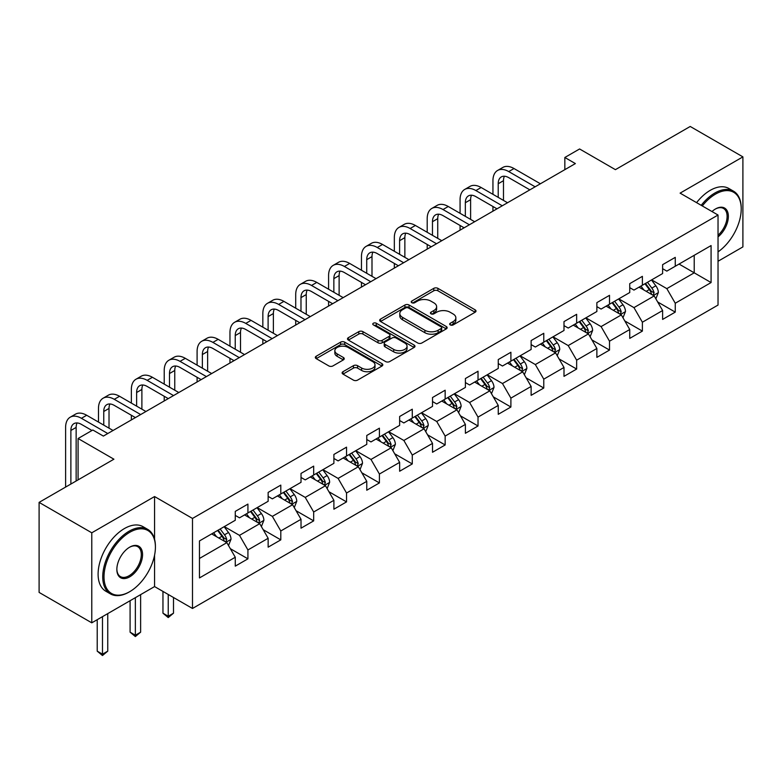 <?xml version="1.0" encoding="UTF-8"?>
<svg xmlns="http://www.w3.org/2000/svg" width="782" height="782" viewBox="0 0 782 782"><rect width="100%" height="100%" fill="white"/><g stroke="black" fill="none" stroke-linecap="round" stroke-linejoin="round"><path stroke-width="1.17" d="M450.276 324.921A2.043 1.183 0 0 0 453.169 324.921L475.143 312.233A2.923 1.691 0 0 0 476.003 311.041A2.923 1.691 0 0 0 475.143 309.848L437.91 288.353A2.923 1.691 0 0 0 433.775 288.353L411.801 301.041A2.043 1.183 0 0 0 411.205 301.881A2.043 1.183 0 0 0 411.801 302.712A2.043 1.183 0 0 0 414.695 302.712L417.539 301.07A9.364 5.406 0 0 1 430.774 301.07L433.883 302.859A9.364 5.406 0 0 1 436.62 306.681A9.364 5.406 0 0 1 433.883 310.503L431.038 312.145A2.043 1.183 0 0 0 430.432 312.986A2.043 1.183 0 0 0 431.038 313.817A2.043 1.183 0 0 0 433.932 313.817L436.776 312.174A9.364 5.406 0 0 1 450.012 312.174L453.11 313.973A9.364 5.406 0 0 1 455.857 317.785A9.364 5.406 0 0 1 453.11 321.607L450.276 323.249A2.043 1.183 0 0 0 449.67 324.09A2.043 1.183 0 0 0 450.276 324.921L450.276 323.249M342.975 371.704A2.923 1.691 0 0 0 342.115 372.897A2.923 1.691 0 0 0 342.975 374.089L353.425 380.12A2.923 1.691 0 0 0 357.56 380.12L381.968 366.035A2.923 1.691 0 0 0 382.818 364.842A2.923 1.691 0 0 0 381.968 363.65L344.735 342.154A2.923 1.691 0 0 0 340.6 342.154L316.192 356.24A2.923 1.691 0 0 0 315.332 357.433A2.923 1.691 0 0 0 316.192 358.625L328.811 365.917A2.923 1.691 0 0 0 332.946 365.917L343.386 359.886A2.923 1.691 0 0 0 344.246 358.694A2.923 1.691 0 0 0 343.386 357.491L337.13 353.884A7.82 4.516 0 0 1 334.843 350.688A7.82 4.516 0 0 1 339.671 346.514A7.82 4.516 0 0 1 348.195 347.491L372.711 361.646A7.82 4.516 0 0 1 374.998 364.842A7.82 4.516 0 0 1 370.169 369.016A7.82 4.516 0 0 1 361.646 368.039L357.56 365.673A2.923 1.691 0 0 0 353.425 365.673L342.975 371.704L342.975 374.089M718.032 261.266L742.9 246.907L742.9 156.879L690.223 126.469L615.414 169.655L579.589 148.971L564.839 157.485L575.376 163.575L103.371 436.082L92.833 430.002L78.083 438.516L78.083 479.884M154.572 539.287L154.572 496.55L91.777 532.806L39.1 502.386L113.908 459.2L78.083 438.516M154.572 496.55L192.499 518.446L718.032 215.03L718.032 305.058L192.499 608.474L192.499 518.446M742.9 156.879L680.105 193.134L718.032 215.03M417.744 342.985A2.923 1.691 0 0 0 421.879 342.985L446.287 328.899A2.923 1.691 0 0 0 447.148 327.697A2.923 1.691 0 0 0 446.287 326.505L409.064 305.009A2.923 1.691 0 0 0 404.92 305.009L380.511 319.105A2.923 1.691 0 0 0 379.661 320.297A2.923 1.691 0 0 0 380.511 321.49L417.744 342.985M374.197 325.371A2.043 1.183 0 0 1 376.279 325.654L376.279 323.22L414.128 345.077A2.923 1.691 0 0 1 414.988 346.27A2.923 1.691 0 0 1 414.128 347.462L389.719 361.558A2.923 1.691 0 0 1 385.585 361.558L348.352 340.062L348.352 337.677A2.923 1.691 0 0 0 347.501 338.87A2.923 1.691 0 0 0 348.352 340.062M348.352 337.677L358.801 331.646A2.923 1.691 0 0 1 362.936 331.646L378.038 340.356A2.923 1.691 0 0 0 382.173 340.356L389.104 336.358A2.923 1.691 0 0 0 389.954 335.165A2.923 1.691 0 0 0 389.104 333.973L373.376 324.892A2.043 1.183 0 0 1 372.779 324.061A2.043 1.183 0 0 1 374.04 322.966A2.043 1.183 0 0 1 376.279 323.22M91.777 532.806L91.777 622.834L39.1 592.414L39.1 502.386M230.328 548.681L247.923 558.837L247.923 549.961L268.148 538.28L268.148 547.156L280.797 539.863L280.797 530.978L301.021 519.297L301.021 528.182L313.67 520.88L313.67 511.995L333.894 500.324L333.894 509.199L346.534 501.897L346.534 493.022L366.768 481.341L366.768 490.226L379.407 482.924L379.407 474.039L399.641 462.367L399.641 471.243L412.28 463.941L412.28 455.065L432.514 443.384L432.514 452.27L445.154 444.968L445.154 436.082L465.388 424.411L465.388 433.287L478.027 425.985L478.027 417.109L498.251 405.428L498.251 414.313L510.9 407.011L510.9 398.126L531.125 386.445L531.125 395.33L543.773 388.028L543.773 379.153L563.998 367.472L563.998 376.347L576.647 369.055L576.647 360.17L596.871 348.489L596.871 357.374L609.51 350.072L609.51 341.196L629.745 329.515L629.745 338.391L642.384 331.099L642.384 322.213L662.618 310.532L662.618 319.418L675.257 312.116L675.257 303.24L711.082 282.556L711.082 245.568L694.221 255.303L694.221 272.82L711.082 282.556M247.923 558.837L235.274 566.139L235.274 557.253L199.459 577.937L199.459 540.948L235.274 520.274L235.274 511.389L247.923 504.087L247.923 512.972L268.148 501.291L268.148 492.416L280.797 485.114L280.797 493.989L301.021 482.318L301.021 473.433L313.67 466.131L313.67 475.016L333.894 463.335L333.894 454.459L346.534 447.157L346.534 456.033L366.768 444.362L366.768 435.476L379.407 428.174L379.407 437.06L399.641 425.379L399.641 416.493L412.28 409.201L412.28 418.077L432.514 406.396L432.514 397.52L445.154 390.218L445.154 399.103L465.388 387.422L465.388 378.537L478.027 371.245L478.027 380.12L498.251 368.439L498.251 359.564L510.9 352.262L510.9 361.147L531.125 349.466L531.125 340.581L543.773 333.288L543.773 342.164L563.998 330.483L563.998 321.607L576.647 314.305L576.647 323.191L596.871 311.51L596.871 302.624L609.51 295.332L609.51 304.208L629.745 292.527L629.745 283.651L642.384 276.349L642.384 285.235L662.618 273.553L662.618 264.668L675.257 257.366L675.257 266.251L711.082 245.568M244.551 514.918L259.722 523.676L239.497 535.357L224.317 526.599M235.274 515.406L239.497 517.84L247.923 512.972M239.497 535.357L247.923 549.961M259.722 523.676L268.148 538.28M277.424 495.944L292.595 504.703L272.361 516.374L257.19 507.616M268.148 496.423L272.361 498.857L280.797 493.989M272.361 516.374L280.797 530.978M292.595 504.703L301.021 519.297M310.298 476.961L325.468 485.72L305.234 497.401L290.063 488.642M301.021 477.45L305.234 479.884L313.67 475.016M305.234 497.401L313.67 511.995M325.468 485.72L333.894 500.324M343.171 457.988L358.342 466.746L338.107 478.418L322.937 469.659M333.894 458.467L338.107 460.901L346.534 456.033M338.107 478.418L346.534 493.022M358.342 466.746L366.768 481.341M376.034 439.005L391.215 447.763L370.981 459.445L355.81 450.686M366.768 439.494L370.981 441.928L379.407 437.06M370.981 459.445L379.407 474.039M391.215 447.763L399.641 462.367M408.908 420.022L424.079 428.79L403.854 440.462L388.683 431.703M399.641 420.511L403.854 422.945L412.28 418.077M403.854 440.462L412.28 455.065M424.079 428.79L432.514 443.384M441.781 401.049L456.952 409.807L436.727 421.488L421.557 412.73M432.514 401.537L436.727 403.971L445.154 399.103M436.727 421.488L445.154 436.082M456.952 409.807L465.388 424.411M474.654 382.066L489.825 390.824L469.601 402.505L454.43 393.747M465.388 382.554L469.601 384.988L478.027 380.12M469.601 402.505L478.027 417.109M489.825 390.824L498.251 405.428M507.528 363.092L522.699 371.851L502.474 383.532L487.294 374.774M498.251 363.581L502.474 366.015L510.9 361.147M502.474 383.532L510.9 398.126M522.699 371.851L531.125 386.445M540.401 344.109L555.572 352.868L535.338 364.549L520.167 355.79M531.125 344.598L535.338 347.032L543.773 342.164M535.338 364.549L543.773 379.153M555.572 352.868L563.998 367.472M573.274 325.136L588.445 333.894L568.211 345.576L553.04 336.817M563.998 325.625L568.211 328.049L576.647 323.191M568.211 345.576L576.647 360.17M588.445 333.894L596.871 348.489M606.148 306.153L621.319 314.911L601.084 326.593L585.913 317.834M596.871 306.642L601.084 309.076L609.51 304.208M601.084 326.593L609.51 341.196M621.319 314.911L629.745 329.515M639.011 287.18L654.192 295.938L633.958 307.619L618.787 298.851M629.745 287.659L633.958 290.093L642.384 285.235M633.958 307.619L642.384 322.213M654.192 295.938L662.618 310.532M679.05 264.062L694.221 272.82L666.831 288.636L651.66 279.878M662.618 268.685L666.831 271.119L675.257 266.251M666.831 288.636L675.257 303.24M91.777 622.834L154.572 586.578L192.499 608.474M564.839 157.485L564.839 169.655M199.459 558.475L226.848 542.659L211.678 533.901M226.848 542.659L235.274 557.253M657.662 301.96L675.257 312.116M624.789 320.933L642.384 331.099M591.925 339.916L609.51 350.072M559.052 358.899L576.647 369.055M526.178 377.872L543.773 388.028M493.305 396.855L510.9 407.011M460.432 415.829L478.027 425.985M427.558 434.812L445.154 444.968M394.685 453.785L412.28 463.941M361.812 472.768L379.407 482.924M328.948 491.741L346.534 501.897M296.075 510.724L313.67 520.88M263.202 529.697L280.797 539.863M154.572 586.578L154.572 555.181M451.087 325.214L453.11 324.041A9.364 5.406 0 0 0 455.857 320.219L455.857 317.785M436.62 306.681L436.62 309.115A9.364 5.406 0 0 1 433.883 312.937L431.85 314.11M475.104 312.262L437.91 290.787A2.923 1.691 0 0 0 433.775 290.787L412.622 303.005M446.248 328.919L409.064 307.443A2.923 1.691 0 0 0 404.92 307.443L380.551 321.51M441.116 328.538A2.043 1.183 0 0 0 441.722 327.697A2.043 1.183 0 0 0 441.116 326.866L408.439 308A2.043 1.183 0 0 0 405.545 308L402.544 309.731A9.364 5.406 0 0 0 399.807 313.553A9.364 5.406 0 0 0 402.544 317.375L424.88 330.268A9.364 5.406 0 0 0 438.115 330.268L441.116 328.538L441.116 330.972A2.043 1.183 0 0 0 441.722 330.131L441.722 327.697M399.807 313.553L399.807 315.987A9.364 5.406 0 0 0 402.544 319.809L402.544 317.375M441.116 330.972L438.115 332.702A9.364 5.406 0 0 1 424.88 332.702L402.544 319.809M348.391 340.082L358.801 334.07L358.801 331.646M389.954 335.165L389.954 337.599A2.923 1.691 0 0 1 389.104 338.792L382.173 342.79A2.923 1.691 0 0 1 378.038 342.79L362.936 334.07A2.923 1.691 0 0 0 358.801 334.07M376.279 325.654L414.089 347.491M393.698 349.407A7.82 4.516 0 0 0 402.231 350.385A7.82 4.516 0 0 0 407.06 346.211A7.82 4.516 0 0 0 404.763 343.015L396.132 338.029A2.923 1.691 0 0 0 391.997 338.029L385.067 342.027A2.923 1.691 0 0 0 384.206 343.23A2.923 1.691 0 0 0 385.067 344.422L393.698 349.407L393.698 351.841A7.82 4.516 0 0 0 402.231 352.819A7.82 4.516 0 0 0 407.06 348.645L407.06 346.211M384.206 343.23L384.206 345.654A2.923 1.691 0 0 0 385.067 346.856L385.067 344.422M393.698 351.841L385.067 346.856M374.998 364.842L374.998 367.276A7.82 4.516 0 0 1 370.169 371.45A7.82 4.516 0 0 1 361.646 370.463L357.56 368.107A2.923 1.691 0 0 0 353.425 368.107L343.015 374.119M334.843 350.688L334.843 353.122A7.82 4.516 0 0 0 337.13 356.318L337.13 353.884M343.347 359.906L337.13 356.318M381.929 366.054L344.735 344.588A2.923 1.691 0 0 0 340.6 344.588L316.231 358.655M655.854 298.822L658.356 292.507A7.898 4.555 -120 0 0 655.834 285.782L651.494 279.976M643.909 290.005L640.957 286.056M652.97 295.234L654.094 292.839A7.898 4.555 -120 0 0 651.836 288.089L647.486 282.282M645.512 283.426L650.331 289.868A4.027 2.326 60 0 1 651.064 291.09L654.094 292.839M644.954 283.749L649.304 289.555A7.898 4.555 60 0 1 651.562 294.306M492.943 194.327L492.943 180.701A22.346 12.903 60 0 1 497.577 170.466L502.846 167.426A22.346 12.903 60 0 1 514.018 168.541L540.401 183.77M497.577 170.466A22.346 12.903 60 0 1 508.75 171.581L535.132 186.81M529.864 189.85L508.75 177.661A14.897 8.602 -120 0 0 501.301 176.918A14.897 8.602 -120 0 0 498.212 183.741L498.212 197.367M504.419 176.233A14.897 8.602 -120 0 0 503.481 180.701L503.481 200.407M492.943 211.169L492.943 206.497M718.032 251.872A36.353 20.987 120 0 0 741.219 208.95A36.353 20.987 120 0 0 715.51 194.112A36.353 20.987 120 0 0 702.304 205.949M701.21 205.314A37.253 21.505 -60 0 1 714.875 193.017A37.253 21.505 -60 0 1 733.496 191.17A37.253 21.505 -60 0 1 741.219 208.217A37.253 21.505 -60 0 1 741.209 208.589M711.991 211.541A18.182 10.498 -60 0 1 715.51 208.95L715.51 208.95A18.182 10.498 -60 0 1 728.296 214.942A18.182 10.498 -60 0 1 718.032 236.887M696.576 202.646A37.253 21.505 -60 0 1 710.242 190.339A37.253 21.505 -60 0 1 728.863 188.491L733.496 191.17M718.032 235.235A17.282 9.98 120 0 0 726.683 220.27A17.282 9.98 120 0 0 723.516 208.462A17.282 9.98 120 0 0 715.188 209.136M129.079 592.052L129.704 591.681A36.353 20.987 120 0 0 155.413 547.156A36.353 20.987 120 0 0 129.704 532.317A36.353 20.987 120 0 0 104.006 576.842A36.353 20.987 120 0 0 129.704 591.681L129.079 592.052A37.253 21.505 -60 0 1 110.448 593.9A37.253 21.505 -60 0 1 104.739 564.047A37.253 21.505 -60 0 1 129.079 531.222A37.253 21.505 -60 0 1 147.7 529.375A37.253 21.505 -60 0 1 155.413 546.432A37.253 21.505 -60 0 1 155.413 546.794M129.704 576.842A18.182 10.498 -60 0 1 116.85 569.423A18.182 10.498 -60 0 1 129.704 547.156L129.704 547.156A18.182 10.498 -60 0 1 142.559 554.575A18.182 10.498 -60 0 1 129.704 576.842M116.86 569.052A17.282 9.98 120 0 0 120.438 576.608A17.282 9.98 120 0 0 129.079 575.748A17.282 9.98 120 0 0 140.369 560.518A17.282 9.98 120 0 0 137.72 546.667A17.282 9.98 120 0 0 129.392 547.351M110.448 593.9L105.814 591.221A37.253 21.505 -60 0 1 100.106 561.368A37.253 21.505 -60 0 1 124.446 528.544A37.253 21.505 -60 0 1 143.067 526.697L147.7 529.375M622.98 317.795L625.483 311.48A7.898 4.555 -120 0 0 622.971 304.755L618.621 298.949M611.035 308.978L608.083 305.039M620.097 314.208L621.221 311.822A7.898 4.555 -120 0 0 618.963 307.072L614.613 301.265M612.638 302.409L617.457 308.851A4.027 2.326 60 0 1 618.191 310.073L621.221 311.822M612.081 302.722L616.431 308.528A7.898 4.555 60 0 1 618.699 313.279M590.107 336.778L592.619 330.463A7.898 4.555 -120 0 0 590.097 323.738L585.747 317.932M578.162 327.961L575.21 324.012M587.223 333.191L588.347 330.796A7.898 4.555 -120 0 0 586.089 326.045L581.74 320.239M579.765 321.382L584.584 327.824A4.027 2.326 60 0 1 585.317 329.046L588.347 330.796M579.218 321.705L583.558 327.511A7.898 4.555 60 0 1 585.826 332.262M460.07 213.31L460.07 199.684A22.346 12.903 60 0 1 464.704 189.449L469.972 186.409A22.346 12.903 60 0 1 481.145 187.514L507.528 202.743M464.704 189.449A22.346 12.903 60 0 1 475.876 190.554L502.259 205.783M496.99 208.833L475.876 196.644A14.897 8.602 -120 0 0 468.428 195.901A14.897 8.602 -120 0 0 465.339 202.724L465.339 216.35M471.546 195.217A14.897 8.602 -120 0 0 470.608 199.684L470.608 219.39M460.07 230.143L460.07 225.47M427.197 232.283L427.197 218.657A22.346 12.903 60 0 1 431.83 208.432L437.099 205.383A22.346 12.903 60 0 1 448.272 206.497L474.654 221.726M431.83 208.432A22.346 12.903 60 0 1 443.003 209.537L469.386 224.766M464.117 227.806L443.003 215.617A14.897 8.602 -120 0 0 435.554 214.884A14.897 8.602 -120 0 0 432.466 221.697L432.466 235.323M438.673 214.19A14.897 8.602 -120 0 0 437.734 218.657L437.734 238.363M427.197 249.126L427.197 244.453M557.234 355.751L559.746 349.437A7.898 4.555 -120 0 0 557.224 342.712L552.874 336.915M545.289 346.934L542.337 342.995M554.35 352.164L555.484 349.779A7.898 4.555 -120 0 0 553.216 345.028L548.866 339.222M546.892 340.365L551.721 346.807A4.027 2.326 60 0 1 552.444 348.029L555.484 349.779M546.344 340.678L550.694 346.485A7.898 4.555 60 0 1 552.952 351.235M524.36 374.734L526.873 368.42A7.898 4.555 -120 0 0 524.351 361.695L520.001 355.888M512.415 365.917L509.463 361.968M521.477 371.147L522.611 368.752A7.898 4.555 -120 0 0 520.343 364.001L515.993 358.205M514.018 359.339L518.847 365.781A4.027 2.326 60 0 1 519.571 367.002L522.611 368.752M513.471 359.661L517.821 365.468A7.898 4.555 60 0 1 520.079 370.218M491.487 393.708L493.999 387.393A7.898 4.555 -120 0 0 491.477 380.678L487.127 374.871M479.552 384.891L476.59 380.951M488.603 390.12L489.737 387.735A7.898 4.555 -120 0 0 487.479 382.985L483.129 377.178M481.145 378.322L485.974 384.764A4.027 2.326 60 0 1 486.707 385.985L489.737 387.735M480.598 378.635L484.948 384.441A7.898 4.555 60 0 1 487.206 389.192M394.333 251.266L394.333 237.64A22.346 12.903 60 0 1 398.957 227.406L404.226 224.366A22.346 12.903 60 0 1 415.398 225.47L441.781 240.7M398.957 227.406A22.346 12.903 60 0 1 410.13 228.51L436.512 243.74M431.244 246.789L410.13 234.6A14.897 8.602 -120 0 0 402.681 233.857A14.897 8.602 -120 0 0 399.602 240.68L399.602 254.306M405.799 233.173A14.897 8.602 -120 0 0 404.861 237.64L404.861 257.346M394.333 268.099L394.333 263.426M361.46 270.24L361.46 256.613A22.346 12.903 60 0 1 366.084 246.389L371.352 243.339A22.346 12.903 60 0 1 382.525 244.453L408.908 259.683M366.084 246.389A22.346 12.903 60 0 1 377.256 247.493L403.639 262.723M398.37 265.763L377.256 253.573A14.897 8.602 -120 0 0 369.808 252.84A14.897 8.602 -120 0 0 366.729 259.653L366.729 273.28M372.926 252.146A14.897 8.602 -120 0 0 371.997 256.613L371.997 276.32M361.46 287.082L361.46 282.41M328.587 289.223L328.587 275.596A22.346 12.903 60 0 1 333.21 265.362L338.479 262.322A22.346 12.903 60 0 1 349.662 263.426L376.034 278.656M333.21 265.362A22.346 12.903 60 0 1 344.393 266.467L370.776 281.706M365.507 284.746L344.393 272.556A14.897 8.602 -120 0 0 336.934 271.813A14.897 8.602 -120 0 0 333.855 278.636L333.855 292.263M340.053 271.129A14.897 8.602 -120 0 0 339.124 275.596L339.124 295.303M328.587 306.055L328.587 301.383M458.623 412.691L461.126 406.376A7.898 4.555 -120 0 0 458.604 399.651L454.254 393.845M446.678 403.874L443.717 399.925M455.73 409.103L456.864 406.708A7.898 4.555 -120 0 0 454.606 401.968L450.256 396.161M448.272 397.295L453.101 403.737A4.027 2.326 60 0 1 453.834 404.959L456.864 406.708M447.724 397.618L452.074 403.424A7.898 4.555 60 0 1 454.332 408.175M295.713 308.196L295.713 294.57A22.346 12.903 60 0 1 300.347 284.345L305.606 281.305A22.346 12.903 60 0 1 316.788 282.41L343.171 297.639M300.347 284.345A22.346 12.903 60 0 1 311.519 285.45L337.902 300.679M332.633 303.719L311.519 291.53A14.897 8.602 -120 0 0 304.071 290.796A14.897 8.602 -120 0 0 300.982 297.619L300.982 311.236M307.179 290.102A14.897 8.602 -120 0 0 306.251 294.57L306.251 314.286M295.713 325.038L295.713 320.366M425.75 431.674L428.253 425.359A7.898 4.555 -120 0 0 425.731 418.634L421.381 412.828M413.805 422.847L410.853 418.908M422.857 428.077L423.991 425.691A7.898 4.555 -120 0 0 421.733 420.941L417.383 415.134M415.398 416.278L420.227 422.72A4.027 2.326 60 0 1 420.96 423.942L423.991 425.691M414.851 416.591L419.201 422.397A7.898 4.555 60 0 1 421.459 427.148M262.84 327.179L262.84 313.553A22.346 12.903 60 0 1 267.473 303.318L272.742 300.278A22.346 12.903 60 0 1 283.915 301.383L310.298 316.612M267.473 303.318A22.346 12.903 60 0 1 278.646 304.423L305.029 319.662M299.76 322.702L278.646 310.513A14.897 8.602 -120 0 0 271.198 309.77A14.897 8.602 -120 0 0 268.109 316.593L268.109 330.219M274.306 309.086A14.897 8.602 -120 0 0 273.377 313.553L273.377 333.259M262.84 344.012L262.84 339.339M392.877 450.647L395.379 444.332A7.898 4.555 -120 0 0 392.857 437.607L388.517 431.801M380.932 441.83L377.98 437.881M389.993 447.06L391.117 444.675A7.898 4.555 -120 0 0 388.859 439.924L384.509 434.118M382.535 435.261L387.354 441.693A4.027 2.326 60 0 1 388.087 442.915L391.117 444.675M381.978 435.574L386.328 441.38A7.898 4.555 60 0 1 388.586 446.131M229.967 346.152L229.967 332.526A22.346 12.903 60 0 1 234.6 322.301L239.869 319.261A22.346 12.903 60 0 1 251.042 320.366L277.424 335.595M234.6 322.301A22.346 12.903 60 0 1 245.773 323.406L272.156 338.635M266.887 341.675L245.773 329.486A14.897 8.602 -120 0 0 238.324 328.753A14.897 8.602 -120 0 0 235.235 335.576L235.235 349.192M241.442 328.059A14.897 8.602 -120 0 0 240.504 332.526L240.504 352.242M229.967 362.995L229.967 358.322M360.003 469.63L362.506 463.315A7.898 4.555 -120 0 0 359.994 456.59L355.644 450.784M348.058 460.803L345.106 456.864M357.12 466.033L358.244 463.648A7.898 4.555 -120 0 0 355.986 458.897L351.636 453.091M349.662 454.234L354.481 460.676A4.027 2.326 60 0 1 355.214 461.898L358.244 463.648M349.104 454.557L353.454 460.354A7.898 4.555 60 0 1 355.722 465.104M197.093 365.135L197.093 351.509A22.346 12.903 60 0 1 201.727 341.275L206.995 338.235A22.346 12.903 60 0 1 218.168 339.339L244.551 354.578M201.727 341.275A22.346 12.903 60 0 1 212.9 342.389L239.282 357.618M234.014 360.658L212.9 348.469A14.897 8.602 -120 0 0 205.451 347.726A14.897 8.602 -120 0 0 202.362 354.549L202.362 368.175M208.569 347.042A14.897 8.602 -120 0 0 207.631 351.509L207.631 371.215M197.093 381.968L197.093 377.295M327.13 488.603L329.642 482.289A7.898 4.555 -120 0 0 327.12 475.564L322.771 469.757M315.185 479.786L312.233 475.847M324.247 485.016L325.371 482.631A7.898 4.555 -120 0 0 323.113 477.88L318.763 472.074M316.788 473.218L321.607 479.659A4.027 2.326 60 0 1 322.34 480.881L325.371 482.631M316.241 473.53L320.581 479.337A7.898 4.555 60 0 1 322.849 484.087M164.22 384.109L164.22 370.492A22.346 12.903 60 0 1 168.853 360.258L174.122 357.218A22.346 12.903 60 0 1 185.295 358.322L211.678 373.552M168.853 360.258A22.346 12.903 60 0 1 180.026 361.362L206.409 376.592M201.14 379.632L180.026 367.442A14.897 8.602 -120 0 0 172.578 366.709A14.897 8.602 -120 0 0 169.489 373.532L169.489 387.158M175.696 366.025A14.897 8.602 -120 0 0 174.757 370.492L174.757 390.198M164.22 400.951L164.22 396.279M294.257 507.586L296.769 501.272A7.898 4.555 -120 0 0 294.247 494.547L289.897 488.74M282.312 498.769L279.36 494.82M291.373 503.999L292.507 501.604A7.898 4.555 -120 0 0 290.239 496.853L285.889 491.047M283.915 492.191L288.744 498.633A4.027 2.326 60 0 1 289.467 499.854L292.507 501.604M283.367 492.513L287.717 498.32A7.898 4.555 60 0 1 289.975 503.061M168.228 594.457L168.228 616.236L173.496 613.196L173.496 597.497M173.496 613.196L168.228 617.575L162.959 613.196L162.959 591.417M162.959 613.196L168.228 616.236L168.228 617.575M131.356 403.092L131.356 389.465A22.346 12.903 60 0 1 135.98 379.231L141.249 376.191A22.346 12.903 60 0 1 152.422 377.295L178.804 392.535M135.98 379.231A22.346 12.903 60 0 1 147.153 380.345L173.536 395.575M168.267 398.615L147.153 386.425A14.897 8.602 -120 0 0 139.704 385.682A14.897 8.602 -120 0 0 136.625 392.505L136.625 406.132M142.823 384.998A14.897 8.602 -120 0 0 141.884 389.465L141.884 409.172M131.356 419.924L131.356 415.262M261.383 526.56L263.896 520.245A7.898 4.555 -120 0 0 261.374 513.52L257.024 507.714M249.438 517.743L246.486 513.803M258.5 522.972L259.634 520.587A7.898 4.555 -120 0 0 257.366 515.837L253.016 510.03M251.042 511.174L255.87 517.616A4.027 2.326 60 0 1 256.594 518.837L259.634 520.587M250.494 511.487L254.844 517.293A7.898 4.555 60 0 1 257.102 522.044M135.354 597.673L135.354 635.219L140.623 632.179L140.623 594.633M140.623 632.179L135.354 636.558L130.086 632.179L130.086 600.713M130.086 632.179L135.354 635.219L135.354 636.558M98.483 422.065L98.483 408.448A22.346 12.903 60 0 1 103.107 398.214L108.375 395.174A22.346 12.903 60 0 1 119.548 396.279L145.931 411.508M103.107 398.214A22.346 12.903 60 0 1 114.28 399.319L140.662 414.548M135.394 417.588L114.28 405.399A14.897 8.602 -120 0 0 106.831 404.665A14.897 8.602 -120 0 0 103.752 411.488L103.752 425.115M109.949 403.981A14.897 8.602 -120 0 0 109.021 408.448L109.021 428.155M228.51 545.543L231.022 539.228A7.898 4.555 -120 0 0 228.5 532.503L224.151 526.697M216.575 536.726L213.613 532.777M225.627 541.955L226.76 539.56A7.898 4.555 -120 0 0 224.502 534.81L220.153 529.003M218.168 530.147L222.997 536.589A4.027 2.326 60 0 1 223.73 537.811L226.76 539.56M217.621 530.47L221.971 536.276A7.898 4.555 60 0 1 224.229 541.027M102.481 616.646L102.481 654.192L107.75 651.152L107.75 613.606M107.75 651.152L102.481 655.531L97.212 651.152L97.212 619.686M97.212 651.152L102.481 654.192L102.481 655.531M65.61 487.078L65.61 427.422A22.346 12.903 60 0 1 70.233 417.187L75.502 414.147A22.346 12.903 60 0 1 86.685 415.262L113.058 430.491M70.233 417.187A22.346 12.903 60 0 1 81.416 418.302L107.799 433.531M91.993 430.491L81.416 424.382A14.897 8.602 -120 0 0 73.958 423.639A14.897 8.602 -120 0 0 70.879 430.462L70.879 484.038M77.076 422.954A14.897 8.602 -120 0 0 76.147 427.422L76.147 480.998M453.11 324.041L453.11 321.607M431.038 313.817L431.038 312.145M433.883 312.937L433.883 310.503M411.801 302.712L411.801 301.041M433.775 290.787L433.775 288.353M437.91 290.787L437.91 288.353M475.143 312.233L475.143 309.848M380.511 321.49L380.511 319.105M404.92 307.443L404.92 305.009M409.064 307.443L409.064 305.009M446.287 328.899L446.287 326.505M424.88 332.702L424.88 330.268M438.115 332.702L438.115 330.268M362.936 334.07L362.936 331.646M378.038 342.79L378.038 340.356M382.173 342.79L382.173 340.356M389.104 338.792L389.104 336.358M414.128 347.462L414.128 345.077M353.425 368.107L353.425 365.673M357.56 368.107L357.56 365.673M361.646 370.463L361.646 368.039M343.386 359.886L343.386 357.491M316.192 358.625L316.192 356.24M340.6 344.588L340.6 342.154M344.735 344.588L344.735 342.154M381.968 366.035L381.968 363.65M653.41 295.488L658.307 292.654M651.836 288.089L655.834 285.782M646.215 291.334L649.304 289.555M514.018 168.541L508.75 171.581M503.481 180.701L498.212 183.741M620.537 314.462L625.434 311.637M618.963 307.072L622.971 304.755M613.342 310.317L616.431 308.528M587.663 333.445L592.561 330.61M586.089 326.045L590.097 323.738M580.479 329.29L583.558 327.511M481.145 187.514L475.876 190.554M470.608 199.684L465.339 202.724M448.272 206.497L443.003 209.537M437.734 218.657L432.466 221.697M554.79 352.418L559.687 349.593M553.216 345.028L557.224 342.712M547.605 348.273L550.694 346.485M521.917 371.401L526.814 368.576M520.343 364.001L524.351 361.695M514.732 367.247L517.821 365.468M489.043 390.374L493.95 387.549M487.479 382.985L491.477 380.678M481.859 386.23L484.948 384.441M415.398 225.47L410.13 228.51M404.861 237.64L399.602 240.68M382.525 244.453L377.256 247.493M371.997 256.613L366.729 259.653M349.662 263.426L344.393 266.467M339.124 275.596L333.855 278.636M456.18 409.357L461.077 406.532M454.606 401.968L458.604 399.651M448.985 405.203L452.074 403.424M316.788 282.41L311.519 285.45M306.251 294.57L300.982 297.619M423.306 428.341L428.204 425.506M421.733 420.941L425.731 418.634M416.112 424.186L419.201 422.397M283.915 301.383L278.646 304.423M273.377 313.553L268.109 316.593M390.433 447.314L395.33 444.489M388.859 439.924L392.857 437.607M383.239 443.159L386.328 441.38M251.042 320.366L245.773 323.406M240.504 332.526L235.235 335.576M357.56 466.297L362.457 463.462M355.986 458.897L359.994 456.59M350.365 462.142L353.454 460.354M218.168 339.339L212.9 342.389M207.631 351.509L202.362 354.549M324.686 485.27L329.584 482.445M323.113 477.88L327.12 475.564M317.502 481.116L320.581 479.337M185.295 358.322L180.026 361.362M174.757 370.492L169.489 373.532M291.813 504.253L296.71 501.418M290.239 496.853L294.247 494.547M284.628 500.099L287.717 498.32M152.422 377.295L147.153 380.345M141.884 389.465L136.625 392.505M258.94 523.226L263.837 520.401M257.366 515.837L261.374 513.52M251.755 519.082L254.844 517.293M119.548 396.279L114.28 399.319M109.021 408.448L103.752 411.488M226.066 542.209L230.973 539.375M224.502 534.81L228.5 532.503M218.882 538.055L221.971 536.276M86.685 415.262L81.416 418.302M76.147 427.422L70.879 430.462M741.219 208.95L741.219 208.217M155.413 547.156L155.413 546.432"/></g></svg>
